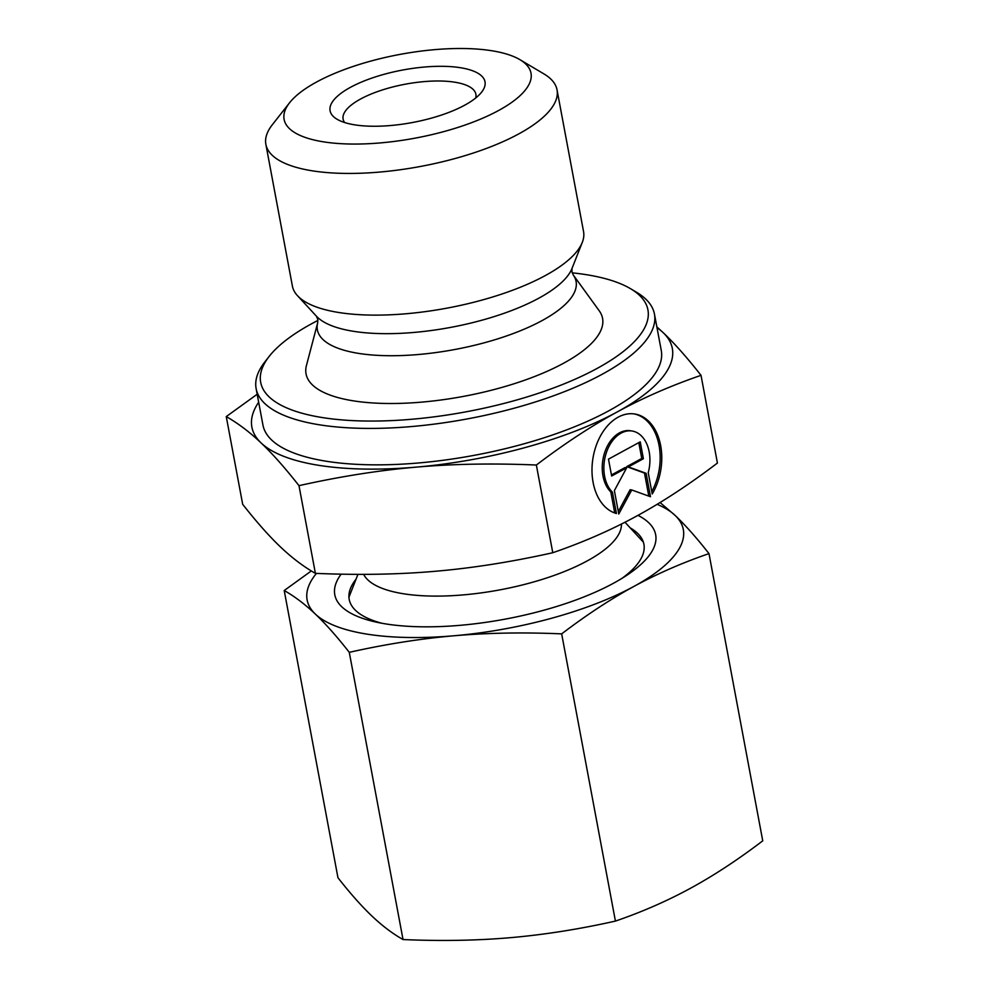 <?xml version="1.0" encoding="UTF-8"?>
<svg xmlns="http://www.w3.org/2000/svg" width="989" height="989" viewBox="0 0 989 989"><rect width="100%" height="100%" fill="white"/><g stroke="black" fill="none" stroke-linecap="round" stroke-linejoin="round"><path stroke-width="1.48" d="M289.567 102.769L272.321 124.75A148.103 50.179 -10.6 0 0 265.868 144.345A148.103 50.179 -10.6 0 0 312.709 170.887A148.103 50.179 -10.6 0 0 474.275 152.714A148.103 50.179 -10.6 0 0 557.03 89.851A148.103 50.179 -10.6 0 0 543.938 73.915L519.905 59.661A125.591 42.552 -10.6 0 0 491.286 50.662A125.591 42.552 -10.6 0 0 289.567 102.769A125.591 42.552 -10.6 0 0 323.823 141.897A125.591 42.552 -10.6 0 0 480.37 119.187A125.591 42.552 -10.6 0 0 519.905 59.661M265.868 144.345L292.385 286.031A148.103 50.179 -10.6 0 0 297.491 295.686A148.103 50.179 -10.6 0 0 339.227 312.573A148.103 50.179 -10.6 0 0 486.687 298.765A148.103 50.179 -10.6 0 0 582.286 242.392A148.103 50.179 -10.6 0 0 583.547 231.537L557.03 89.851M573.15 274.818A131.586 44.579 -10.6 0 1 542.133 320.56A131.586 44.579 -10.6 0 1 359.007 353.456A131.586 44.579 -10.6 0 1 317.729 322.612L306.429 365.559A150.835 51.107 -10.6 0 0 353.741 400.904A150.835 51.107 -10.6 0 0 528.744 378.738A150.835 51.107 -10.6 0 0 599.21 310.769L573.15 274.818L571.951 271.814L572.038 268.39L582.286 242.392M317.902 320.448A196.996 66.745 -10.6 0 0 269.255 356.3L264.941 361.801A202.621 68.649 -10.6 0 0 256.126 388.603A202.621 68.649 -10.6 0 0 320.201 424.924A202.621 68.649 -10.6 0 0 541.23 400.051A202.621 68.649 -10.6 0 0 654.446 314.057A202.621 68.649 -10.6 0 0 636.545 292.262L630.525 288.689A196.996 66.745 -10.6 0 0 585.649 274.571A196.996 66.745 -10.6 0 0 572.211 272.853M269.255 356.3A196.996 66.745 -10.6 0 0 322.97 417.667A196.996 66.745 -10.6 0 0 568.527 382.051A196.996 66.745 -10.6 0 0 630.525 288.689M256.126 388.603L262.938 425.035A202.621 68.649 -10.6 0 0 327.013 461.356A202.621 68.649 -10.6 0 0 548.054 436.483A202.621 68.649 -10.6 0 0 661.27 350.489L654.446 314.057M363.655 574.349A131.698 44.616 -10.6 0 0 403.908 593.833A131.698 44.616 -10.6 0 0 544.58 578.652A131.698 44.616 -10.6 0 0 621.426 524.046M475.721 97.985A67.536 22.883 -10.6 0 0 475.894 94.264A67.536 22.883 -10.6 0 0 454.532 82.161A67.536 22.883 -10.6 0 0 380.852 90.444A67.536 22.883 -10.6 0 0 343.109 119.113A67.536 22.883 -10.6 0 0 344.629 122.525M355.014 124.898A78.799 26.691 -10.6 0 0 481.581 92.2A78.799 26.691 -10.6 0 0 460.083 67.66A78.799 26.691 -10.6 0 0 361.863 81.902A78.799 26.691 -10.6 0 0 337.064 119.249A78.799 26.691 -10.6 0 0 355.014 124.898M701.016 375.338L717.421 463.037C689.271 484.437 662.333 502.115 636.632 516.085C610.942 530.116 582.991 542.331 552.777 552.727C511.721 561.888 472.668 568.057 435.617 571.246C398.579 574.498 358.5 575.202 315.392 573.36C303.536 566.61 291.928 557.833 280.567 547.028C269.231 536.285 256.596 522.031 242.676 504.291L226.258 416.592C238.126 423.341 249.735 432.119 261.084 442.924A213.871 72.457 -10.6 0 0 319.509 465.448A213.871 72.457 -10.6 0 0 416.134 467.142C453.172 463.89 493.251 463.186 536.359 465.028C564.521 443.628 591.447 425.95 617.148 411.98C642.838 397.949 670.789 385.735 701.016 375.338C687.095 357.585 674.461 343.344 663.112 332.601L656.844 326.864M258.673 402.226A213.871 72.457 -10.6 0 0 261.084 442.924C272.432 453.667 285.067 467.921 298.987 485.661C340.031 476.5 379.084 470.331 416.134 467.142A213.871 72.457 -10.6 0 0 617.148 411.98A213.871 72.457 -10.6 0 0 663.112 332.601A213.871 72.457 -10.6 0 0 656.993 327.693M616.431 513.514A50.649 34.417 -81.1 0 1 601.559 434.06A50.649 34.417 -81.1 0 1 634.715 413.983A50.649 34.417 -81.1 0 1 660.293 443.814A50.649 34.417 -81.1 0 1 652.221 494.006L648.24 472.705A33.428 22.71 98.9 0 0 641.342 435.852A33.428 22.71 98.9 0 0 632.058 431.006A33.428 22.71 98.9 0 0 606.183 453.209A33.428 22.71 98.9 0 0 612.438 492.213L616.431 513.514M611.647 476.006L608.482 459.143L640.229 441.848L643.394 458.723L628.361 466.907L646.114 473.311L650.502 496.738L631.748 489.963L618.755 514.033L614.379 490.606L626.667 467.822L611.647 476.006M611.449 474.967L625.036 467.574L626.667 467.822M618.298 511.597L630.117 489.716L631.748 489.963M648.809 496.119L644.482 473.063L626.729 466.647L641.762 458.463L638.795 442.639M646.114 473.311L644.482 473.063M628.361 466.907L626.729 466.647M643.394 458.723L641.762 458.463M614.738 512.97L610.806 491.953A33.428 22.71 -81.1 0 1 604.551 452.95A33.428 22.71 -81.1 0 1 630.426 430.747L632.058 431.006M612.438 492.213L610.806 491.953M651.788 491.657A50.649 34.417 98.9 0 0 633.887 413.872M315.392 573.36L298.987 485.661M552.777 552.727L536.359 465.028M257.177 394.265L226.258 416.592M621.982 578.355A149.908 50.785 -10.6 0 0 637.386 564.101A149.908 50.785 -10.6 0 0 630.203 527.879M341.143 574.152A163.222 55.297 -10.6 0 0 376.166 622.106A163.222 55.297 -10.6 0 0 386.402 624.022A163.222 55.297 -10.6 0 0 626.977 575.165A163.222 55.297 -10.6 0 0 637.967 515.356M708.989 553.617L762.742 840.835C737.979 859.701 713.885 875.512 690.446 888.295C667.006 901.053 641.997 911.982 615.418 921.093C579.319 929.178 544.37 934.704 510.596 937.659C476.809 940.576 440.946 941.207 403.03 939.55C392.596 933.653 382.211 925.803 371.864 915.987C361.517 906.134 350.217 893.401 337.966 877.75L284.214 590.532C294.635 596.416 305.02 604.279 315.367 614.095A191.359 64.829 -10.6 0 0 367.636 634.233A191.359 64.829 -10.6 0 0 454.099 635.766C487.886 632.836 523.737 632.206 561.665 633.875C586.415 615.01 610.522 599.186 633.949 586.403C657.388 573.657 682.398 562.729 708.989 553.617C696.738 537.967 685.426 525.221 675.079 515.38L660.059 502.536M316.431 573.41A191.359 64.829 -10.6 0 0 315.367 614.095C325.727 623.935 337.026 636.681 349.278 652.332C385.376 644.235 420.313 638.709 454.099 635.766A191.359 64.829 -10.6 0 0 633.949 586.403A191.359 64.829 -10.6 0 0 675.079 515.38A191.359 64.829 -10.6 0 0 657.116 504.316M403.03 939.55L349.278 652.332M615.418 921.093L561.665 633.875M311.312 570.937L284.214 590.532M356.052 579.183A149.908 50.785 -10.6 0 0 362.456 615.541A149.908 50.785 -10.6 0 0 381.964 623.268M317.729 322.612L317.766 319.385L316.443 316.22A132.922 45.037 -10.6 0 0 353.901 331.377A132.922 45.037 -10.6 0 0 538.881 298.159A132.922 45.037 -10.6 0 0 572.038 268.39M316.443 316.22L297.491 295.686M357.956 574.337L348.944 597.232M624.986 522.229L643.357 542.133"/></g></svg>
